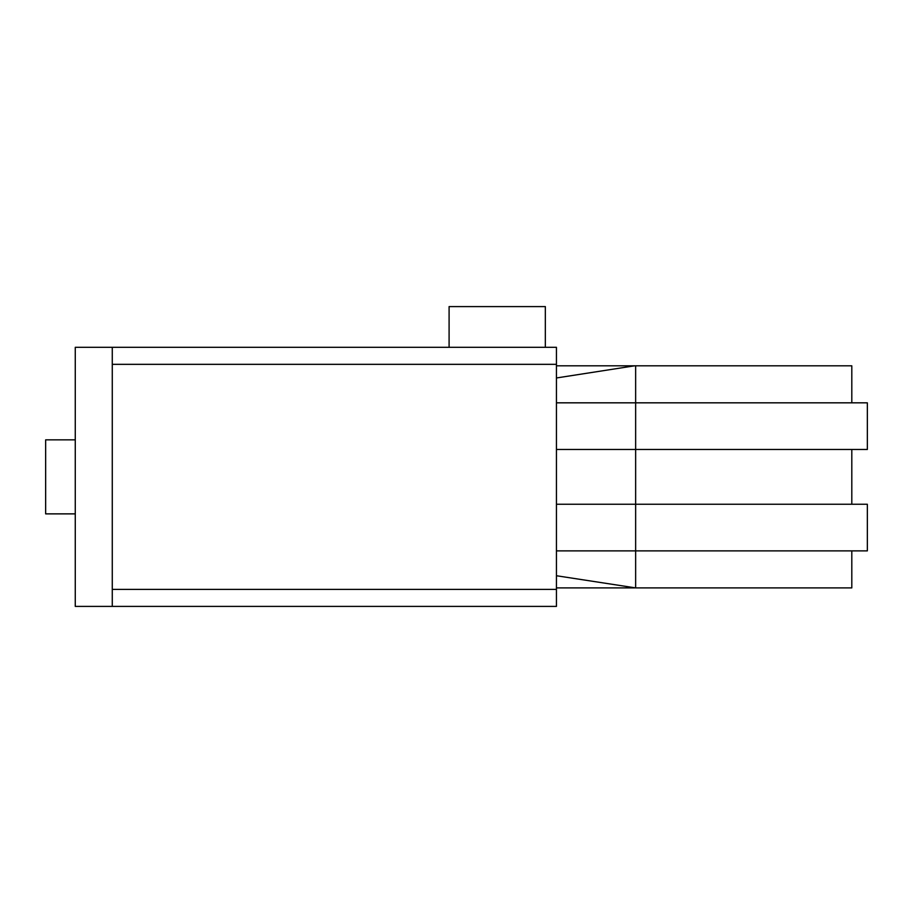 <?xml version="1.0" encoding="UTF-8"?>
<svg xmlns="http://www.w3.org/2000/svg" width="913" height="913" viewBox="0 0 913 913"><rect width="100%" height="100%" fill="white"/><g stroke="black" fill="none" stroke-linecap="round" stroke-linejoin="round"><path stroke-width="1.37" d="M545.335 347.305L449.093 347.305L449.093 306.597L545.335 306.597L545.335 347.305L556.439 347.305L556.439 606.403L112.276 606.403L556.439 606.403M75.265 513.871L45.65 513.871L45.65 439.849L75.265 439.849M556.439 347.305L75.265 347.305L75.265 606.403L112.276 606.403L112.276 347.305L449.093 347.305M598.631 365.816L556.439 365.816L635.642 365.816L635.642 402.827L556.439 402.827M556.439 550.881L635.642 550.881L635.642 587.904L556.439 575.738M556.439 449.47L635.642 449.47L635.642 550.881L867.35 550.881L867.35 504.25L556.439 504.25M556.439 377.971L634.592 365.816M634.592 587.904L556.439 587.904M851.806 550.881L851.806 587.904L635.642 587.904M867.35 402.827L635.642 402.827L635.642 449.47L867.35 449.47L867.35 402.827M635.642 365.816L851.806 365.816L851.806 402.827M112.276 589.376L556.439 589.376M112.276 364.333L556.439 364.333M851.806 504.25L851.806 449.47"/></g></svg>

